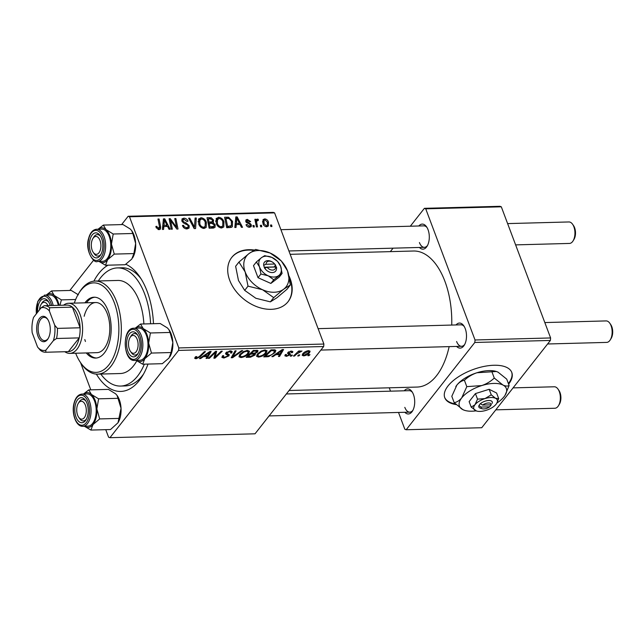 <?xml version="1.0" encoding="UTF-8"?>
<svg xmlns="http://www.w3.org/2000/svg" width="644" height="644" viewBox="0 0 644 644"><rect width="100%" height="100%" fill="white"/><g stroke="black" fill="none" stroke-linecap="round" stroke-linejoin="round"><path stroke-width="0.97" d="M508.615 384.146A35.814 16.39 159.4 0 0 511.803 372.49A35.814 16.39 159.4 0 0 493.876 365.261A35.814 16.39 159.4 0 0 458.174 376.982A35.814 16.39 159.4 0 0 444.754 397.694A35.814 16.39 159.4 0 0 456.161 404.585M508.39 383.55A35.814 16.39 159.4 0 0 511.682 372.2M254.348 250.049A35.814 25.414 38.2 0 0 231.792 257.375A35.814 25.414 38.2 0 0 229.715 280.325A35.814 25.414 38.2 0 0 257.463 306.93A35.814 25.414 38.2 0 0 288.093 301.658A35.814 25.414 38.2 0 0 290.17 278.707A35.814 25.414 38.2 0 0 289.019 275.978M287.932 301.851A35.814 25.414 38.2 0 0 289.856 279.102A35.814 25.414 38.2 0 0 289.43 278.023M404.239 390.803A12.534 6.714 88.5 0 1 411.983 391.649A12.534 6.714 88.5 0 1 413.448 394.506A12.534 6.714 88.5 0 1 412.506 411.017A12.534 6.714 88.5 0 1 404.818 412.281M404.818 407.362A10.747 5.756 -91.5 0 0 409.785 412.152A10.747 5.756 -91.5 0 0 412.933 410.252M418.833 225.98A12.534 6.714 88.5 0 1 426.578 226.833A12.534 6.714 88.5 0 1 428.043 229.683A12.534 6.714 88.5 0 1 427.101 246.201A12.534 6.714 88.5 0 1 419.413 247.465M419.413 242.538A10.747 5.756 -91.5 0 0 424.38 247.328A10.747 5.756 -91.5 0 0 427.536 245.428M456.033 324.946A12.534 6.714 88.5 0 1 463.777 325.792A12.534 6.714 88.5 0 1 465.242 328.649A12.534 6.714 88.5 0 1 464.3 345.16A12.534 6.714 88.5 0 1 456.612 346.424M456.612 341.505A10.747 5.756 -91.5 0 0 461.579 346.295A10.747 5.756 -91.5 0 0 464.726 344.395M125.797 264.273A64.464 34.543 88.5 0 1 139.611 276.598A64.464 34.543 88.5 0 1 147.122 291.281A64.464 34.543 88.5 0 1 153.481 323.699M148.007 364.069A64.464 34.543 88.5 0 1 142.284 376.209A64.464 34.543 88.5 0 1 96.375 374.116M100.794 374.051A59.095 31.661 -91.5 0 0 120.621 386.062L125.161 385.941A59.095 31.661 -91.5 0 0 143.58 373.979M451.726 325.059A68.047 36.458 -91.5 0 0 444.924 281.348A68.047 36.458 -91.5 0 0 413.456 251.015L290.162 254.324M291.37 356.124L290.267 356.156L291.273 355.158L292.4 355.126L291.37 356.124L291.08 355.359M298.784 355.931L297.689 355.955L298.695 354.957L299.822 354.933L298.784 355.931L298.494 355.158M258.518 357.098L256.57 356.317L257.246 354.192L261.11 351.085L265.078 349.95L267.083 350.795L266.302 352.944C264.587 355.15 261.987 356.534 258.518 357.098L258.115 356.027M273.04 356.623L271.849 356.655L282.225 349.579L283.569 349.539L279.552 356.446L278.45 356.478L279.585 354.586L275.825 354.691L273.04 356.623L272.806 355.995M257.487 350.352L257.713 351.89L254.919 353.62L255.145 354.989L250.395 357.227L246.161 357.339L253.406 350.352L258.099 350.787M254.726 353.089L255.459 354.031M232.605 357.702L231.196 357.742L235.036 350.843L236.147 350.811L232.854 356.728L241.5 350.666L242.683 350.634L232.605 357.702L232.041 356.221M195.084 357.299L196.847 356.543L196.275 357.154L196.75 357.959L199.221 356.615L204.357 351.664L205.468 351.64L200.155 356.76L196.042 358.772L194.697 358.33L195.084 357.299M196.074 356.623L196.75 357.959M209.348 358.33L208.237 358.362L215.507 351.366L216.666 351.334L215.056 357.146L221.166 351.213L222.277 351.181L215.032 358.177L213.872 358.209L215.45 352.405L209.348 358.33L209.059 357.565M105.761 429.669L108.586 437.196L109.931 437.695L255.024 433.806L323.666 346.52L178.573 350.417L178.791 347.937L323.892 344.041L323.666 346.52M109.931 437.695L178.573 350.417M200.63 358.563L199.439 358.595L209.807 351.519L211.152 351.487L207.143 358.386L206.04 358.418L207.175 356.534L203.415 356.631L200.63 358.563L200.397 357.943M222.808 355.738L223.162 356.663L224.659 357.211L227.718 355.995L227.912 355.391L225.972 354.289L225.923 352.799L230.335 350.883L232.202 351.535L231.711 352.96L230.56 353.065L230.922 352.131L229.658 351.696L227.058 352.727L226.978 353.339L229.272 354.667L228.87 355.899L223.943 358.024L221.882 357.388L222.518 355.762L223.685 355.649L223.186 356.784L222.792 355.738M225.609 353.331L225.601 353.846M226.777 351.994L226.978 353.339M240.928 357.573L238.98 356.792L239.657 354.667L243.521 351.552L247.489 350.417L249.494 351.262L248.713 353.411C246.998 355.617 244.398 357.001 240.928 357.573L240.526 356.502M291.386 352.687L290.71 351.729L289.003 352.461L288.794 352.864L290.412 353.91L290.243 354.812L286.5 356.349L284.841 355.794L285.292 354.611L286.467 354.498L286.113 355.383L287.047 355.713L289.1 354.9L287.578 353.387L287.82 352.598L291.257 351.101L292.851 351.608L292.553 352.566L291.386 352.687L291.241 351.101M288.802 352.928L288.456 352.002L289.349 353.29M290.412 353.91L290.243 354.812L289.744 353.476M266.882 356.784L263.75 356.873L270.995 349.877L274.916 349.861L275.857 350.497L275.077 352.55L268.709 356.575L266.882 356.784L266.584 355.995M303.67 355.882L302.165 355.287L302.632 353.942C303.912 352.188 305.916 351.085 308.645 350.634L310.086 351.213L309.547 352.679C308.283 354.369 306.327 355.44 303.67 355.882L302.841 353.693M294.55 356.043L293.431 356.076L298.703 350.988L299.814 350.956L298.719 352.01L301.996 350.988L296.691 354.007L294.55 356.043L294.26 355.279M308.951 355.657L307.856 355.689L308.862 354.691L309.989 354.659L308.951 355.657L308.661 354.884M216.006 218.92L218.558 217.261C221.238 217.648 223.033 219.161 223.951 221.81L223.774 226.962L221.625 227.992C219.016 227.622 217.245 226.149 216.295 223.581L216.4 218.252M236.251 224.587L236.026 227.469L234.835 227.501L235.825 216.931L237.169 216.899L242.538 227.292L241.436 227.324L240.011 224.49L236.251 224.587L234.947 226.245M157.957 229.465L159.462 226.447L157.957 219.024L159.068 218.992L160.638 226.68L160.453 229.103L159.149 229.667L156.114 227.421L155.856 226.471L156.911 226.31L157.144 227.219L158.754 228.443L159.446 228.145L158.319 229.578M189.215 225.762L189.03 228.113L187.05 228.918C184.788 228.862 183.25 227.71 182.445 225.472L183.5 225.32L184.361 226.849L186.663 227.694L188.024 227.179L188.153 225.891L187.525 224.989L183.991 223.291L181.89 221.045L182.011 218.904L183.814 218.195C185.77 218.26 187.179 219.242 188.04 221.133L187.058 221.504L184.232 219.411L183.041 219.862L182.968 220.948L183.725 221.866L186.036 222.904L189.215 225.762L186.736 228.918M196.283 217.994L195.583 228.556L194.182 228.588L188.644 218.203L189.755 218.171L194.496 227.074L195.1 218.026L196.283 217.994L194.979 219.652M198.416 219.395L200.968 217.736C203.649 218.123 205.444 219.636 206.37 222.277L206.193 227.429L204.035 228.459C201.435 228.089 199.656 226.616 198.706 224.048L198.811 218.727M271.631 225.006L271.937 226.503L270.834 226.535L270.504 225.038L271.631 225.006L270.746 226.133M121.611 224.595L128.148 216.279L273.249 212.383L274.594 212.882L129.492 216.778L178.791 347.937M274.594 212.882L323.892 344.041M215.209 224.748L214.991 227.364L213.381 228.073L209.147 228.185L207.014 217.704L211.248 217.769L213.599 220.095L213.092 222.679L215.209 224.748L214.098 226.149M213.518 222.309L212.536 223.388M163.842 226.527L163.608 229.409L162.417 229.441L163.415 218.88L164.759 218.839L170.129 229.232L169.018 229.264L167.601 226.43L163.842 226.527L162.538 228.185M171.071 222.784L172.334 229.175L171.224 229.208L169.106 218.727L170.266 218.694L176.617 227.469L174.766 218.574L175.884 218.541L178.01 229.023L176.85 229.055L170.483 220.296L171.071 222.784L170.161 223.943M249.606 227.243C247.908 227.219 246.708 226.39 246.016 224.74L247.006 224.434L249.3 226.294L250.234 225.931L249.832 224.434L245.799 221.584L245.911 219.926L247.296 219.363L250.661 221.6L249.614 221.769L247.602 220.312L246.837 221.391L250.307 223.613L251.377 224.973L251.208 226.624L249.606 227.243L251.377 224.973M247.602 220.312L246.153 222.252M231.47 227.34L226.728 227.718L224.595 217.237L228.636 217.261L232.524 221.335L232.387 226.64L231.47 227.34M268.443 222.003L268.371 226.012L266.769 226.777C264.95 226.599 263.694 225.609 263.018 223.83L263.05 219.62L264.684 218.896C266.544 219.129 267.799 220.159 268.443 222.003L267.622 223.041M261.464 225.279L261.77 226.777L260.667 226.809L260.337 225.311L261.464 225.279L260.579 226.406M257.648 220.32C256.634 221.061 256.409 222.236 256.948 223.838L257.528 226.889L256.417 226.921L254.863 219.298L255.974 219.266L256.288 220.844L257.431 219.089L258.284 219.346L258.292 220.546L257.085 220.61L255.531 222.583M256.771 219.443L257.431 219.089L256.36 220.457M254.042 225.481L254.348 226.978L253.253 227.002L252.923 225.513L254.042 225.481L253.164 226.599M69.818 290.452L93.63 260.176M80.548 362.604L90.788 389.853M141.028 278.747A59.095 31.661 -91.5 0 0 121.99 267.791L117.458 267.912A59.095 31.661 -91.5 0 0 98.299 280.969M398.515 412.45L404.834 429.25L406.171 429.749L481.744 427.721L550.387 340.443L474.813 342.471L475.031 339.984L550.604 337.955L550.387 340.443M406.171 429.749L474.813 342.471M410.333 226.205L424.396 208.326L499.969 206.305L501.306 206.804L550.604 337.955M501.306 206.804L425.732 208.825L475.031 339.984M390.336 251.635L393.065 248.165M389.258 387.809L390.522 391.174M289.084 390.497L417.111 387.06A68.047 36.458 -91.5 0 0 449.15 346.625M425.732 208.825L424.396 208.326M464.252 326.54A10.747 5.756 -91.5 0 0 460.999 324.809L318.104 328.649M412.458 392.397A10.747 5.756 -91.5 0 0 409.206 390.667L286.355 393.967M427.053 227.573A10.747 5.756 -91.5 0 0 423.8 225.851L280.905 229.683M93.879 281.146A64.464 34.543 88.5 0 1 108.071 265.175M129.492 216.778L128.148 216.279M210.395 218.847L211.248 217.769M212.601 221.359L213.599 220.095M208.374 218.904L209.042 222.172L212.456 221.641L212.512 220.168L210.258 218.855L208.374 218.904L207.481 220.031M208.149 223.299L209.042 222.172M211.111 223.347L212.456 221.641M209.284 223.396L210.008 226.938L214.001 226.31L214.098 224.748L211.618 223.331L209.284 223.396L208.398 224.523M209.115 228.065L210.008 226.938M212.101 228.113L213.132 226.793M198.094 221.383L200.968 217.736M205.557 223.315L206.37 222.277M198.143 221.898L199.882 219.684L199.825 224.072C200.501 225.907 201.781 226.962 203.657 227.243L205.146 226.495L205.227 222.196C204.567 220.328 203.287 219.25 201.387 218.952L198.151 221.995M199.117 224.965L199.825 224.072M202.82 228.306L203.657 227.243M189.078 219.024L189.755 218.171M193.828 227.928L194.496 227.074M182.775 226.237L183.5 225.32M182.928 226.527L183.612 225.658M183.733 227.638L184.361 226.849M185.794 228.805L186.663 227.694M181.793 220.755L183.814 218.195M182.284 221.81L182.968 220.948M183.081 222.687L183.725 221.866M156.09 227.348L156.911 226.31M156.444 228.113L157.144 227.219M158.183 220.127L159.068 218.992M158.344 229.586L160.638 226.68M163.23 220.779L164.759 218.839M164.284 222.164L163.987 225.295L166.981 225.215L164.357 220.007L164.284 222.164L162.94 223.862M162.65 226.994L163.987 225.295M163.165 221.528L164.357 220.007M165.991 226.471L166.981 225.215M169.34 219.87L170.266 218.694M176.126 228.089L176.617 227.469M174.983 219.684L175.884 218.541M169.638 221.367L170.483 220.296M246.29 225.352L247.006 224.434M248.624 227.147L249.3 226.294M245.726 221.359L247.296 219.363M246.596 222.735L247.175 222.003M249.719 224.353L250.307 223.613M235.648 218.831L237.169 216.899M236.694 220.216L236.396 223.355L239.399 223.275L236.775 218.058L236.694 220.216L235.358 221.922M235.06 225.054L236.396 223.355M235.575 219.588L236.775 218.058M238.409 224.531L239.399 223.275M227.759 218.388L228.636 217.261M231.727 222.349L232.524 221.335M225.964 218.429L227.598 226.463L231.381 225.625L231.397 221.303L229.014 218.525L225.964 218.429L225.07 219.564M226.704 227.59L227.598 226.463M228.016 227.686L229.006 226.422M215.684 220.916L218.558 217.261M223.146 222.84L223.951 221.81M215.732 221.423L217.471 219.21L217.414 223.597C218.091 225.432 219.363 226.487 221.238 226.769L222.735 226.02L222.816 221.721C222.156 219.854 220.876 218.775 218.976 218.485L215.74 221.52M216.706 224.498L217.414 223.597M220.409 227.831L221.238 226.769M262.527 221.633L264.684 218.896M264.99 219.846L264.016 220.337L264.072 223.677L266.423 225.835L267.324 225.368L267.341 222.027L264.99 219.846M263.364 224.579L264.072 223.677M265.787 226.648L266.423 225.835M255.088 220.401L255.974 219.266M255.41 221.963L256.288 220.844M257.503 220.337L258.284 219.346M214.484 355.625L215.056 357.146M214.323 356.301L215.032 358.177M215.177 351.68L215.45 352.405M206.724 357.275L207.143 358.386M206.877 355.746L207.175 356.534M203.19 356.035L203.415 356.631M207.738 353.709L204.655 355.81L207.658 355.73L209.735 352.268L207.738 353.709L207.505 353.089M204.43 355.19L204.655 355.81M209.525 351.713L209.735 352.268M199.865 355.987L200.155 356.76M195.365 356.969L196.042 358.772M223.597 357.09L223.943 358.024M227.195 353.484L227.912 355.391M231.132 350.916L231.84 352.807M230.938 350.891L231.711 352.96M229.385 350.972L229.658 351.696M228.129 353.934L228.87 355.899M232.412 355.552L232.854 356.728M248.254 352.204L248.713 353.411M243.963 352.067L240.727 354.667L240.22 356.116L241.645 356.752C244.366 356.229 246.378 355.094 247.674 353.371L248.222 351.849L246.813 351.23L243.963 352.067L243.738 351.447M240.405 353.814L240.727 354.667M246.539 350.513L246.813 351.23M250.105 356.438L250.395 357.227M257.117 350.296L257.713 351.89M254.452 353.154L255.145 354.989M253.39 350.368L253.672 351.141L251.418 353.315L253.205 353.266L255.217 352.936L256.594 351.946L256.384 350.272M251.128 352.55L251.418 353.315M255.266 350.304L255.555 351.085L253.672 351.141M256.594 351.946L255.555 351.085M250.283 353.371L250.564 354.136L248.117 356.494L250.178 356.438L254.058 354.997L253.865 353.226M247.835 355.73L248.117 356.494M252.601 353.282L252.899 354.071L250.564 354.136M254.058 354.997L252.899 354.071M288.327 352.099L289.22 354.466M292.014 351.141L292.553 352.566M290.5 351.173L290.71 351.729M288.762 351.809L289.003 352.461M286.178 355.488L286.5 356.349M279.134 355.335L279.552 356.446M279.287 353.806L279.585 354.586M275.6 354.095L275.825 354.691M280.148 351.761L277.073 353.862L280.068 353.781L282.144 350.32L280.148 351.761L279.923 351.149M276.839 353.25L277.073 353.862M281.935 349.773L282.144 350.32M274.634 351.366L275.077 352.55M268.451 355.882L268.709 356.575M271.261 350.666L265.706 356.019L267.123 355.987C270.174 355.73 272.476 354.578 274.014 352.534L274.159 350.698L271.261 350.666L270.971 349.901M265.417 355.255L265.706 356.019M273.821 349.805L274.602 351.069L274.127 349.805M265.843 351.737L266.302 352.944M261.553 351.592L258.316 354.2L257.809 355.641L259.234 356.285C261.955 355.754 263.959 354.627 265.256 352.896L265.803 351.382L264.402 350.763L261.553 351.592L261.327 350.972M257.994 353.339L258.316 354.2M264.129 350.038L264.402 350.763M308.782 350.634L309.547 352.679M308.098 351.262L303.791 353.838L303.372 354.9L304.169 355.255L308.452 352.703L308.887 351.608L307.888 350.706M303.485 353.017L303.791 353.838M298.43 351.254L298.719 352.01M300.635 350.988L300.941 351.793M300.313 351.117L300.507 351.648M253.704 250.395A35.814 25.414 38.2 0 0 231.639 257.576M444.65 397.396A35.814 16.39 159.4 0 0 455.461 403.917M47.938 305.61A8.952 4.798 -91.5 0 0 41.087 304.411A8.952 4.798 -91.5 0 0 39.558 309.764M41.087 304.411L41.949 303.002A10.747 5.756 88.5 0 1 45.539 300.466A10.747 5.756 88.5 0 1 48.791 302.197A10.747 5.756 -91.5 0 0 45.539 300.466A10.747 5.756 -91.5 0 0 45.257 300.482A10.747 5.756 -91.5 0 0 41.522 303.783M572.621 224.297L573.562 225.658A8.952 4.798 88.5 0 1 574.601 227.694A8.952 4.798 88.5 0 1 573.933 239.488L573.063 240.896A10.747 5.756 -91.5 0 0 573.868 226.744A10.747 5.756 -91.5 0 0 572.621 224.297A10.747 5.756 -91.5 0 0 568.902 221.955L507.617 223.597M100.005 240.429A8.952 4.798 -91.5 0 0 92.881 238.554A8.952 4.798 -91.5 0 0 92.205 250.347A8.952 4.798 -91.5 0 0 93.251 252.384A8.952 4.798 -91.5 0 0 99.482 251.981A8.952 4.798 -91.5 0 0 100.005 240.429M92.881 238.554L93.742 237.145A10.747 5.756 88.5 0 1 97.333 234.609A10.747 5.756 88.5 0 1 100.577 236.332A10.747 5.756 -91.5 0 0 97.333 234.609A10.747 5.756 -91.5 0 0 93.316 237.926M515.619 244.881L569.481 243.432A10.747 5.756 -91.5 0 0 573.063 240.896M93.718 252.987A10.747 5.756 -91.5 0 0 97.904 256.087A10.747 5.756 -91.5 0 0 101.06 254.187A10.747 5.756 88.5 0 1 97.904 256.087A10.747 5.756 88.5 0 1 94.193 253.744L93.251 252.384M558.026 389.121L558.968 390.473A8.952 4.798 88.5 0 1 560.006 392.518A8.952 4.798 88.5 0 1 559.338 404.311L558.469 405.72A10.747 5.756 -91.5 0 0 559.274 391.568A10.747 5.756 -91.5 0 0 558.026 389.121A10.747 5.756 -91.5 0 0 554.307 386.778L513.075 387.881M495.808 409.842L554.886 408.256A10.747 5.756 -91.5 0 0 558.469 405.72M77.61 415.171A8.952 4.798 -91.5 0 0 78.657 417.207A8.952 4.798 -91.5 0 0 84.879 416.805A8.952 4.798 -91.5 0 0 85.41 405.253A8.952 4.798 -91.5 0 0 78.286 403.377A8.952 4.798 -91.5 0 0 77.61 415.171M79.123 417.811A10.747 5.756 -91.5 0 0 83.309 420.91A10.747 5.756 -91.5 0 0 86.465 419.011A10.747 5.756 88.5 0 1 83.309 420.91A10.747 5.756 88.5 0 1 79.598 418.568L78.657 417.207M78.286 403.377L79.148 401.969A10.747 5.756 88.5 0 1 82.738 399.433A10.747 5.756 88.5 0 1 85.982 401.156A10.747 5.756 -91.5 0 0 82.738 399.433A10.747 5.756 -91.5 0 0 78.721 402.75M129.404 349.314A8.952 4.798 -91.5 0 0 130.45 351.35A8.952 4.798 -91.5 0 0 136.673 350.948A8.952 4.798 -91.5 0 0 137.204 339.396A8.952 4.798 -91.5 0 0 130.08 337.52A8.952 4.798 -91.5 0 0 129.404 349.314M130.917 351.954A10.747 5.756 -91.5 0 0 135.103 355.053A10.747 5.756 -91.5 0 0 135.385 355.029A10.747 5.756 -91.5 0 0 138.259 353.154A10.747 5.756 88.5 0 1 135.103 355.053A10.747 5.756 88.5 0 1 131.392 352.711L130.45 351.35M609.82 323.256L610.762 324.616A8.952 4.798 88.5 0 1 611.8 326.661A8.952 4.798 88.5 0 1 611.132 338.454L610.262 339.863A10.747 5.756 -91.5 0 0 611.067 325.711A10.747 5.756 -91.5 0 0 609.82 323.256A10.747 5.756 -91.5 0 0 606.101 320.921L544.816 322.564M547.601 343.985L606.68 342.399A10.747 5.756 -91.5 0 0 610.262 339.863M130.08 337.52L130.941 336.112A10.747 5.756 88.5 0 1 134.532 333.568A10.747 5.756 88.5 0 1 137.776 335.299A10.747 5.756 -91.5 0 0 134.532 333.568A10.747 5.756 -91.5 0 0 134.25 333.592A10.747 5.756 -91.5 0 0 130.515 336.893M46.368 295.073A17.428 9.338 88.5 0 1 49.435 293.696A17.428 9.338 88.5 0 1 54.209 295.467L51.568 290.943L46.263 295.073M37.634 312.203A12.534 6.714 88.5 0 1 43.647 298.744A12.534 6.714 88.5 0 1 48.316 301.448A12.534 6.714 88.5 0 1 50.192 305.546M78.391 294.823L71.194 290.412L51.568 290.943M75.662 299.492L61.405 299.879L54.209 295.467A17.428 9.338 88.5 0 1 59.063 305.312M59.932 305.288L61.405 299.879M58.322 305.328A16.116 8.638 -91.5 0 0 49.926 294.976L44.79 295.113A16.116 8.638 88.5 0 1 53.178 305.465M98.162 229.208A17.428 9.338 88.5 0 1 106.002 229.61A17.428 9.338 -91.5 0 1 111.452 244.116A17.428 9.338 88.5 0 1 110.671 252.963A17.428 9.338 88.5 0 1 107.604 259.733L114.27 254.098L111.452 244.116L113.199 234.013L106.002 229.61L103.362 225.086L98.057 229.216M102.235 250.951A12.534 6.714 88.5 0 1 100.625 254.96A12.534 6.714 88.5 0 1 92.156 255.257A12.534 6.714 88.5 0 1 89.983 239.826A12.534 6.714 88.5 0 1 100.11 235.591A12.534 6.714 88.5 0 1 102.235 250.951M110.027 252.376A16.116 8.638 -91.5 0 0 101.72 229.119L96.584 229.256A16.116 8.638 88.5 0 1 104.892 252.52A16.116 8.638 88.5 0 1 97.445 261.472L102.589 261.335A16.116 8.638 -91.5 0 0 110.027 252.376M103.362 225.086L122.988 224.555L130.185 228.958L131.69 230.649L132.825 233.49L135.643 243.472L133.896 253.575L114.27 254.098M132.825 233.49L113.199 234.013M133.896 253.575L131.787 259.081L125.129 264.724L105.495 265.248L107.604 259.733A17.428 9.338 88.5 0 1 99.031 261.432L105.495 265.248M131.779 230.777A17.428 9.338 88.5 0 1 131.899 230.954A17.428 9.338 88.5 0 1 135.643 243.472A17.428 9.338 88.5 0 1 132.624 257.882A17.428 9.338 88.5 0 1 132.583 257.946L132.624 257.882M88.767 389.902L108.393 389.379L115.59 393.782L117.095 395.464L121.04 408.288A17.428 9.338 88.5 0 1 120.259 417.135A17.428 9.338 88.5 0 1 118.029 422.706A17.428 9.338 88.5 0 1 117.989 422.77L110.535 429.54L90.901 430.071L93.01 424.557L99.675 418.922L96.858 408.94L98.604 398.837L91.408 394.434L88.767 389.902L83.462 394.039M117.184 395.601A17.428 9.338 88.5 0 1 117.305 395.77A17.428 9.338 88.5 0 1 121.04 408.288L118.029 422.706M75.388 404.649A12.534 6.714 88.5 0 1 85.515 400.415A12.534 6.714 88.5 0 1 87.64 415.774A12.534 6.714 88.5 0 1 86.03 419.783A12.534 6.714 88.5 0 1 77.562 420.073A12.534 6.714 88.5 0 1 75.388 404.649M82.851 426.296L87.995 426.159A16.116 8.638 -91.5 0 0 95.433 417.199A16.116 8.638 -91.5 0 0 87.125 393.935L81.989 394.072A16.116 8.638 88.5 0 1 90.297 417.336A16.116 8.638 88.5 0 1 82.851 426.296C76.105 426.908 71.283 413.376 74.028 403.249C75.549 397.525 78.198 394.466 81.989 394.072M118.23 398.314L98.604 398.837M119.301 418.391L99.675 418.922M84.404 426.256L90.901 430.071M83.567 394.031A17.428 9.338 88.5 0 1 91.408 394.434A17.428 9.338 88.5 0 1 96.858 408.94A17.428 9.338 88.5 0 1 93.01 424.557A17.428 9.338 88.5 0 1 84.436 426.256M140.561 324.045L160.187 323.521L167.384 327.925L168.889 329.607L170.024 332.457L150.398 332.98L143.201 328.577L140.561 324.045L135.256 328.174M170.024 332.457L172.834 342.431L171.095 352.534L168.986 358.048L162.328 363.683L142.694 364.214L144.803 358.7A17.428 9.338 88.5 0 1 140.279 361.582A17.428 9.338 88.5 0 1 136.23 360.399M133.968 356.857A12.534 6.714 88.5 0 1 126.618 345.152A12.534 6.714 88.5 0 1 132.64 331.845A12.534 6.714 88.5 0 1 137.309 334.55A12.534 6.714 88.5 0 1 137.824 353.918A12.534 6.714 88.5 0 1 133.968 356.857M140.207 360.27A16.116 8.638 -91.5 0 0 147.967 343.566A16.116 8.638 -91.5 0 0 138.919 328.078L133.783 328.215A16.116 8.638 88.5 0 1 142.831 343.703A16.116 8.638 88.5 0 1 135.071 360.407A16.116 8.638 88.5 0 1 134.644 360.439L139.78 360.302A16.116 8.638 -91.5 0 0 140.207 360.27M171.095 352.534L151.461 353.065L148.651 343.083L150.398 332.98M135.361 328.174A17.428 9.338 88.5 0 1 143.201 328.577A17.428 9.338 88.5 0 1 148.651 343.083A17.428 9.338 -91.5 0 1 144.803 358.7L151.461 353.065M136.198 360.399L142.694 364.214M168.97 329.736A17.428 9.338 88.5 0 1 169.098 329.913A17.428 9.338 88.5 0 1 172.834 342.431A17.428 9.338 88.5 0 1 169.823 356.848A17.428 9.338 88.5 0 1 169.783 356.913M86.28 352.944A30.445 16.309 -91.5 0 0 95.674 358.072A30.445 16.309 -91.5 0 0 109.561 341.819A30.445 16.309 -91.5 0 0 108.12 310.778A30.445 16.309 -91.5 0 0 94.04 297.206A30.445 16.309 -91.5 0 0 84.936 302.825M87.793 352.904A30.445 16.309 -91.5 0 0 96.431 358.016M75.662 353.234A44.766 23.989 -91.5 0 0 80.564 362.628A44.766 23.989 -91.5 0 0 111.71 360.616A44.766 23.989 -91.5 0 0 114.358 302.841A44.766 23.989 -91.5 0 0 78.713 293.455A44.766 23.989 -91.5 0 0 74.318 303.107M78.713 293.455L79.574 292.054A46.561 24.947 88.5 0 1 95.119 281.058A46.561 24.947 88.5 0 1 116.645 301.811A46.561 24.947 88.5 0 1 118.858 349.281A46.561 24.947 88.5 0 1 97.614 374.14A46.561 24.947 88.5 0 1 81.506 363.989L80.564 362.628M143.878 323.956A46.561 24.947 -91.5 0 0 139.321 301.199A46.561 24.947 -91.5 0 0 117.788 280.446L95.119 281.058M150.599 323.779A59.095 31.661 -91.5 0 0 144.779 294.26A59.095 31.661 -91.5 0 0 117.458 267.912M84.163 316.276A25.068 13.435 88.5 0 1 95.698 302.535A25.068 13.435 88.5 0 1 107.29 313.709A25.068 13.435 88.5 0 1 108.482 339.275A25.068 13.435 88.5 0 1 97.043 352.654L69.834 353.387A25.068 13.435 88.5 0 1 64.803 351.729M85.451 341.481A25.068 13.435 88.5 0 1 84.791 339.549M120.621 386.062A59.095 31.661 -91.5 0 0 144.361 364.166M97.614 374.14L120.291 373.528A46.561 24.947 -91.5 0 0 136.802 360.857M94.797 297.214A30.445 16.309 -91.5 0 0 86.449 302.785M47.447 339.597A12.711 6.81 88.5 0 1 37.932 336.055A12.711 6.81 88.5 0 1 39.493 318.434A12.711 6.81 88.5 0 1 47.527 319.078A12.711 6.81 88.5 0 1 48.05 338.72A12.711 6.81 88.5 0 1 47.447 339.597M47.809 319.505A11.64 6.239 -91.5 0 0 44.058 317.355A11.64 6.239 -91.5 0 0 40.733 319.303A11.64 6.239 -91.5 0 0 38.479 332.441A11.64 6.239 -91.5 0 0 44.686 340.628A11.64 6.239 -91.5 0 0 48.018 338.68A11.64 6.239 -91.5 0 0 48.308 338.277M68.143 351.64A23.281 12.469 -91.5 0 0 68.272 351.64A23.281 12.469 -91.5 0 0 68.409 351.632A23.281 12.469 -91.5 0 0 74.929 347.744A23.281 12.469 -91.5 0 0 79.22 337.891A23.281 12.469 -91.5 0 0 80.114 327.78A23.281 12.469 -91.5 0 0 72.345 307.132A23.281 12.469 -91.5 0 0 67.024 305.095A23.281 12.469 -91.5 0 0 66.895 305.103M63.555 305.192A25.068 13.435 88.5 0 1 68.489 303.268A25.068 13.435 88.5 0 1 81.852 320.897A25.068 13.435 88.5 0 1 77.006 349.193A25.068 13.435 88.5 0 1 69.834 353.387M45.885 350.167L45.74 352.244L68.409 351.632L79.22 337.891L56.543 338.494L53.371 340.652A21.485 11.512 -91.5 0 0 54.732 325.252L49.363 310.955A21.485 11.512 -91.5 0 0 41.047 307.864L33.56 317.379A21.485 11.512 -91.5 0 0 32.2 332.779L37.569 347.076A21.485 11.512 -91.5 0 0 45.885 350.167L53.371 340.652M54.732 325.252L57.437 328.392L80.114 327.78L72.345 307.132L49.677 307.735L49.363 310.955M41.047 307.864L44.219 305.707A23.281 12.469 88.5 0 1 44.356 305.707A23.281 12.469 88.5 0 1 49.677 307.735M45.74 352.244A23.281 12.469 88.5 0 1 45.603 352.244A23.281 12.469 88.5 0 1 40.282 350.215L37.569 347.076M57.437 328.392A23.281 12.469 88.5 0 1 56.543 338.494M267.147 267.236L275.696 267.01L276.687 267.952L275.374 264.974A7.165 5.08 38.2 0 0 267.84 260.659A7.165 5.08 38.2 0 0 263.67 265.288L264.595 268.274L267.147 267.236A5.369 3.816 38.2 0 0 272.541 270.102A5.369 3.816 38.2 0 0 275.696 267.01M264.789 268.266A7.165 5.08 38.2 0 0 272.323 272.581A7.165 5.08 38.2 0 0 276.493 267.952M277.556 261.392L271.977 257.447L264.708 255.652L261.392 257.729L256.393 261.955L253.494 265.642L258.019 277.693L270.866 283.432L279.182 277.121L282.08 273.434L280.663 266.342L277.556 261.392M256.393 261.955L259.5 266.906L260.925 274.006L258.019 277.693M260.925 274.006L268.186 275.801L273.764 279.746L270.866 283.432M273.764 279.746L282.08 273.434M248.012 286.145L262.551 289.736L273.708 297.625L283.706 289.172A25.068 17.791 38.2 0 0 287.498 270.818A25.068 17.791 38.2 0 0 270.126 253.028A25.068 17.791 38.2 0 0 248.962 253.599A25.068 17.791 38.2 0 0 245.179 271.953A25.068 17.791 38.2 0 0 262.551 289.736A25.068 17.791 38.2 0 0 283.706 289.172L290.339 285.01L287.007 289.245L277.001 297.697L270.375 301.859L255.845 298.269L244.688 290.38L238.465 280.478L235.632 266.286L238.956 262.052L245.179 271.953L248.012 286.145L244.688 290.38M290.339 285.01L287.498 270.818L281.283 260.917L270.126 253.028L255.596 249.437L248.962 253.599L238.956 262.052M273.708 297.625L270.375 301.859M278.772 275.519A12.534 8.895 38.2 0 0 280.663 266.342A12.534 8.895 38.2 0 0 271.977 257.447A12.534 8.895 38.2 0 0 261.392 257.729A12.534 8.895 38.2 0 0 259.5 266.906A12.534 8.895 38.2 0 0 268.186 275.801A12.534 8.895 38.2 0 0 278.772 275.519M275.374 264.974L274.577 264.024L266.028 264.257L263.67 265.288M274.577 264.024A5.369 3.816 38.2 0 0 269.184 261.158A5.369 3.816 38.2 0 0 266.028 264.257M274.046 267.051L275.568 264.974M274.006 266.954L264.201 267.22M491.179 404.851L482.63 405.084L480.295 403.643L478.927 405.615A7.165 3.276 159.4 0 0 480.408 408.207L482.251 408.763A5.369 2.455 159.4 0 0 489.617 406.839L491.179 404.851A5.369 2.455 159.4 0 0 488.458 402.983A5.369 2.455 159.4 0 0 482.63 405.084M492.193 403.321A7.165 3.276 159.4 0 0 488.683 400.504A7.165 3.276 159.4 0 0 480.488 403.635M471.223 407.145L476.536 411.017A12.534 5.74 159.4 0 0 486.123 410.341A12.534 5.74 159.4 0 0 496.138 404.182A12.534 5.74 159.4 0 0 496.661 403.45A12.534 5.74 159.4 0 0 495.582 398.314L491.259 394.836L489.174 389.298L475.441 393.589L469.138 401.606L471.223 407.145L474.982 404.754A12.534 5.74 159.4 0 0 475.546 410.622A12.534 5.74 159.4 0 0 476.536 411.017M496.661 403.45L498.689 398.564L496.605 393.025L489.174 389.298M498.689 398.564L495.582 398.314A12.534 5.74 159.4 0 0 484.996 398.596L477.526 399.135L475.441 393.589M491.259 394.836L484.996 398.596A12.534 5.74 159.4 0 0 474.982 404.754L477.526 399.135M496.926 403.007A25.068 11.471 159.4 0 0 504.035 396.744A25.068 11.471 159.4 0 0 505.073 395.279A25.068 11.471 159.4 0 0 502.908 385.007A25.068 11.471 159.4 0 0 481.752 385.571A25.068 11.471 159.4 0 0 461.708 397.887A25.068 11.471 159.4 0 0 462.835 409.624A25.068 11.471 159.4 0 0 464.831 410.405A25.068 11.471 159.4 0 0 476.061 410.856M505.073 395.279L509.122 385.506C507.569 386.36 505.5 386.199 502.908 385.007L494.27 378.052C490.752 381.409 486.574 383.913 481.752 385.571L466.803 386.642L461.708 397.887C459.438 400.584 456.934 402.178 454.197 402.669L462.835 409.624L464.574 410.325M454.197 402.669L451.806 396.31L456.894 385.064C459.164 382.367 461.668 380.773 464.413 380.274C467.93 376.925 472.1 374.414 476.93 372.755L496.355 371.483L498.094 372.192L506.731 379.139L509.122 385.506M494.27 378.052L491.879 371.693M466.803 386.642L464.413 380.274M496.242 371.451A25.068 11.471 159.4 0 0 496.097 371.411A25.068 11.471 159.4 0 0 476.93 372.755A25.068 11.471 159.4 0 0 456.894 385.064A25.068 11.471 159.4 0 0 455.855 386.537A25.068 11.471 159.4 0 0 455.799 386.625M478.927 405.615L481.068 407.064L489.617 406.839M481.068 407.064A5.369 2.455 159.4 0 0 482.251 408.763M490.664 404.867L490.825 405.301M208.728 218.896L209.719 217.632M209.839 223.379L210.829 222.124M211.079 228.137L212.069 226.881M192.403 225.255L193.103 224.353M185.271 223.871L186.036 222.904M172.576 223.355L173.18 222.591M174.701 226.189L175.289 225.44M247.739 223.412L248.334 222.647M226.245 218.421L227.235 217.165M256.03 225.014L256.948 223.838M215.201 351.656L216.046 353.91M214.887 354.007L215.563 355.802M213.518 353.282L213.808 354.063M226.092 352.606L226.897 354.755M233.458 353.693L233.917 354.925M287.949 352.445L288.544 354.015M272.565 349.837L272.863 350.626M296.393 353.218L296.691 354.007M51.657 305.506A15.045 8.058 -91.5 0 0 43.518 296.24A15.045 8.058 -91.5 0 0 36.41 313.757M44.364 295.145A16.116 8.638 88.5 0 1 44.79 295.113L37.803 301.295L36.265 313.942M103.459 252.062A15.045 8.058 -91.5 0 0 99.426 231.912A15.045 8.058 -91.5 0 0 88.759 238.715A15.045 8.058 -91.5 0 0 92.784 258.864A15.045 8.058 -91.5 0 0 103.459 252.062M74.165 403.53A15.045 8.058 -91.5 0 0 78.19 423.688A15.045 8.058 -91.5 0 0 88.864 416.885A15.045 8.058 -91.5 0 0 84.831 396.736A15.045 8.058 -91.5 0 0 74.165 403.53M133.356 328.247A16.116 8.638 88.5 0 1 133.783 328.215L133.284 328.255C121.78 328.722 123.109 361.646 134.644 360.439M134.105 359.36A15.045 8.058 -91.5 0 0 141.334 343.397A15.045 8.058 -91.5 0 0 132.503 329.342A15.045 8.058 -91.5 0 0 125.282 345.305A15.045 8.058 -91.5 0 0 134.105 359.36M214.001 226.31L212.592 228.097M205.146 226.495L203.609 228.451M188.024 227.179L186.663 228.918M183.041 219.862L181.97 221.222M250.234 225.931L249.212 227.235M246.926 220.594L245.919 221.866M231.381 225.625L229.803 227.638M222.735 226.02L221.198 227.976M264.016 220.337L262.575 222.164M267.324 225.368L266.238 226.744M196.074 357.71L195.679 356.663M230.922 352.131L230.447 350.883M226.889 353.218L226.511 352.204M248.222 351.849L247.682 350.417M240.22 356.116L239.673 354.643M286.113 355.383L285.807 354.562M265.803 351.382L265.272 349.95M257.809 355.641L257.262 354.176M308.887 351.608L308.516 350.642M303.372 354.9L302.889 353.637M424.38 247.328L288.906 250.967M409.785 412.152L269.087 415.927M320.881 350.07L461.579 346.295M96.584 229.256C92.8 229.642 90.144 232.701 88.622 238.433C84.758 250.049 93.75 263.919 97.445 261.472M68.489 303.268L95.698 302.535M67.024 305.095L44.356 305.707M68.272 351.64L45.603 352.244"/></g></svg>
